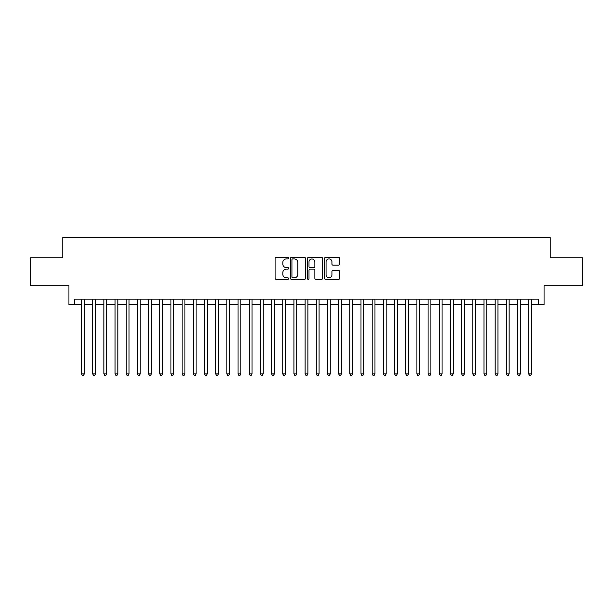 <?xml version="1.0" encoding="UTF-8"?>
<svg xmlns="http://www.w3.org/2000/svg" width="613" height="613" viewBox="0 0 613 613"><rect width="100%" height="100%" fill="white"/><g stroke="black" fill="none" stroke-linecap="round" stroke-linejoin="round"><path stroke-width="0.92" d="M288.616 258.173A0.766 0.766 0 0 0 287.842 257.406L276.187 257.406A1.096 1.096 0 0 0 275.091 258.502L275.091 278.256A1.096 1.096 0 0 0 276.187 279.352L287.842 279.352A0.766 0.766 0 0 0 288.616 278.586A0.766 0.766 0 0 0 287.842 277.819L286.34 277.819A3.509 3.509 0 0 1 282.823 274.302L282.823 272.655A3.509 3.509 0 0 1 286.34 269.145L287.842 269.145A0.766 0.766 0 0 0 288.616 268.379A0.766 0.766 0 0 0 287.842 267.613L286.34 267.613A3.509 3.509 0 0 1 282.823 264.096L282.823 262.456A3.509 3.509 0 0 1 286.34 258.939L287.842 258.939A0.766 0.766 0 0 0 288.616 258.173M338.568 265.138A1.096 1.096 0 0 0 339.663 264.042L339.663 258.502A1.096 1.096 0 0 0 338.568 257.406L325.618 257.406A1.096 1.096 0 0 0 324.522 258.502L324.522 278.256A1.096 1.096 0 0 0 325.618 279.352L338.568 279.352A1.096 1.096 0 0 0 339.663 278.256L339.663 271.559A1.096 1.096 0 0 0 338.568 270.463L333.028 270.463A1.096 1.096 0 0 0 331.932 271.559L331.932 274.877A2.935 2.935 0 0 1 328.997 277.819A2.935 2.935 0 0 1 326.062 274.877L326.062 261.874A2.935 2.935 0 0 1 328.997 258.939A2.935 2.935 0 0 1 331.932 261.874L331.932 264.042A1.096 1.096 0 0 0 333.028 265.138L338.568 265.138M74.525 304.715L74.525 299.121L538.475 299.121L538.475 304.715L544.06 304.715L544.06 285.704L582.35 285.704L582.35 257.759L550.206 257.759L550.206 237.637L62.794 237.637L62.794 257.759L30.65 257.759L30.65 285.704L68.94 285.704L68.94 304.715L81.514 304.715M305.542 258.502A1.096 1.096 0 0 0 304.439 257.406L291.497 257.406A1.096 1.096 0 0 0 290.393 258.502L290.393 278.256A1.096 1.096 0 0 0 291.497 279.352L304.439 279.352A1.096 1.096 0 0 0 305.542 278.256L305.542 258.502M308.561 257.406L321.503 257.406A1.096 1.096 0 0 1 322.607 258.502L322.607 278.256A1.096 1.096 0 0 1 321.503 279.352L315.963 279.352A1.096 1.096 0 0 1 314.867 278.256L314.867 270.241A1.096 1.096 0 0 0 313.772 269.145L310.094 269.145A1.096 1.096 0 0 0 308.998 270.241L308.998 278.586A0.766 0.766 0 0 1 308.232 279.352A0.766 0.766 0 0 1 307.458 278.586L307.458 258.502A1.096 1.096 0 0 1 308.561 257.406M84.31 304.715L92.693 304.715M95.49 304.715L103.873 304.715M106.67 304.715L115.052 304.715M117.849 304.715L126.232 304.715M129.029 304.715L137.412 304.715M140.208 304.715L148.591 304.715M151.388 304.715L159.771 304.715M162.568 304.715L170.95 304.715M173.747 304.715L182.13 304.715M184.927 304.715L193.31 304.715M196.106 304.715L204.489 304.715M207.286 304.715L215.669 304.715M218.466 304.715L226.848 304.715M229.645 304.715L238.028 304.715M240.825 304.715L249.207 304.715M252.004 304.715L260.387 304.715M263.184 304.715L271.567 304.715M274.356 304.715L282.746 304.715M285.535 304.715L293.926 304.715M296.715 304.715L305.105 304.715M307.895 304.715L316.285 304.715M319.074 304.715L327.465 304.715M330.254 304.715L338.644 304.715M341.433 304.715L349.816 304.715M352.613 304.715L360.996 304.715M363.793 304.715L372.175 304.715M374.972 304.715L383.355 304.715M386.152 304.715L394.534 304.715M397.331 304.715L405.714 304.715M408.511 304.715L416.894 304.715M419.69 304.715L428.073 304.715M430.87 304.715L439.253 304.715M442.05 304.715L450.432 304.715M453.229 304.715L461.612 304.715M464.409 304.715L472.792 304.715M475.588 304.715L483.971 304.715M486.768 304.715L495.151 304.715M497.948 304.715L506.33 304.715M509.127 304.715L517.51 304.715M520.307 304.715L528.69 304.715M531.486 304.715L538.475 304.715M292.7 258.939A0.766 0.766 0 0 0 291.934 259.713L291.934 277.045A0.766 0.766 0 0 0 292.7 277.819L294.294 277.819A3.509 3.509 0 0 0 297.803 274.302L297.803 262.456A3.509 3.509 0 0 0 294.294 258.939L292.7 258.939M314.867 261.935A2.935 2.935 0 0 0 311.933 259A2.935 2.935 0 0 0 308.998 261.935L308.998 266.509A1.096 1.096 0 0 0 310.094 267.613L313.772 267.613A1.096 1.096 0 0 0 314.867 266.509L314.867 261.935M84.31 299.121L84.31 373.915L81.514 373.915L81.514 299.121M84.31 373.915L83.475 375.363L82.357 375.363L81.514 373.915M95.49 299.121L95.49 373.915L92.693 373.915L92.693 299.121M95.49 373.915L94.655 375.363L93.536 375.363L92.693 373.915M106.67 299.121L106.67 373.915L103.873 373.915L103.873 299.121M106.67 373.915L105.834 375.363L104.716 375.363L103.873 373.915M117.849 299.121L117.849 373.915L115.052 373.915L115.052 299.121M117.849 373.915L117.014 375.363L115.895 375.363L115.052 373.915M129.029 299.121L129.029 373.915L126.232 373.915L126.232 299.121M129.029 373.915L128.186 375.363L127.075 375.363L126.232 373.915M140.208 299.121L140.208 373.915L137.412 373.915L137.412 299.121M140.208 373.915L139.366 375.363L138.254 375.363L137.412 373.915M151.388 299.121L151.388 373.915L148.591 373.915L148.591 299.121M151.388 373.915L150.545 375.363L149.434 375.363L148.591 373.915M162.568 299.121L162.568 373.915L159.771 373.915L159.771 299.121M162.568 373.915L161.725 375.363L160.606 375.363L159.771 373.915M173.747 299.121L173.747 373.915L170.95 373.915L170.95 299.121M173.747 373.915L172.904 375.363L171.786 375.363L170.95 373.915M184.927 299.121L184.927 373.915L182.13 373.915L182.13 299.121M184.927 373.915L184.084 375.363L182.965 375.363L182.13 373.915M196.106 299.121L196.106 373.915L193.31 373.915L193.31 299.121M196.106 373.915L195.263 375.363L194.145 375.363L193.31 373.915M207.286 299.121L207.286 373.915L204.489 373.915L204.489 299.121M207.286 373.915L206.443 375.363L205.324 375.363L204.489 373.915M218.466 299.121L218.466 373.915L215.669 373.915L215.669 299.121M218.466 373.915L217.623 375.363L216.504 375.363L215.669 373.915M229.645 299.121L229.645 373.915L226.848 373.915L226.848 299.121M229.645 373.915L228.802 375.363L227.684 375.363L226.848 373.915M240.825 299.121L240.825 373.915L238.028 373.915L238.028 299.121M240.825 373.915L239.982 375.363L238.863 375.363L238.028 373.915M252.004 299.121L252.004 373.915L249.207 373.915L249.207 299.121M252.004 373.915L251.161 375.363L250.043 375.363L249.207 373.915M263.184 299.121L263.184 373.915L260.387 373.915L260.387 299.121M263.184 373.915L262.341 375.363L261.222 375.363L260.387 373.915M274.356 299.121L274.356 373.915L271.567 373.915L271.567 299.121M274.356 373.915L273.521 375.363L272.402 375.363L271.567 373.915M285.535 299.121L285.535 373.915L282.746 373.915L282.746 299.121M285.535 373.915L284.7 375.363L283.581 375.363L282.746 373.915M296.715 299.121L296.715 373.915L293.926 373.915L293.926 299.121M296.715 373.915L295.88 375.363L294.761 375.363L293.926 373.915M307.895 299.121L307.895 373.915L305.105 373.915L305.105 299.121M307.895 373.915L307.059 375.363L305.941 375.363L305.105 373.915M319.074 299.121L319.074 373.915L316.285 373.915L316.285 299.121M319.074 373.915L318.239 375.363L317.12 375.363L316.285 373.915M330.254 299.121L330.254 373.915L327.465 373.915L327.465 299.121M330.254 373.915L329.419 375.363L328.3 375.363L327.465 373.915M341.433 299.121L341.433 373.915L338.644 373.915L338.644 299.121M341.433 373.915L340.598 375.363L339.479 375.363L338.644 373.915M352.613 299.121L352.613 373.915L349.816 373.915L349.816 299.121M352.613 373.915L351.778 375.363L350.659 375.363L349.816 373.915M363.793 299.121L363.793 373.915L360.996 373.915L360.996 299.121M363.793 373.915L362.957 375.363L361.839 375.363L360.996 373.915M374.972 299.121L374.972 373.915L372.175 373.915L372.175 299.121M374.972 373.915L374.137 375.363L373.018 375.363L372.175 373.915M386.152 299.121L386.152 373.915L383.355 373.915L383.355 299.121M386.152 373.915L385.316 375.363L384.198 375.363L383.355 373.915M397.331 299.121L397.331 373.915L394.534 373.915L394.534 299.121M397.331 373.915L396.496 375.363L395.377 375.363L394.534 373.915M408.511 299.121L408.511 373.915L405.714 373.915L405.714 299.121M408.511 373.915L407.676 375.363L406.557 375.363L405.714 373.915M419.69 299.121L419.69 373.915L416.894 373.915L416.894 299.121M419.69 373.915L418.855 375.363L417.737 375.363L416.894 373.915M430.87 299.121L430.87 373.915L428.073 373.915L428.073 299.121M430.87 373.915L430.035 375.363L428.916 375.363L428.073 373.915M442.05 299.121L442.05 373.915L439.253 373.915L439.253 299.121M442.05 373.915L441.214 375.363L440.096 375.363L439.253 373.915M453.229 299.121L453.229 373.915L450.432 373.915L450.432 299.121M453.229 373.915L452.394 375.363L451.275 375.363L450.432 373.915M464.409 299.121L464.409 373.915L461.612 373.915L461.612 299.121M464.409 373.915L463.566 375.363L462.455 375.363L461.612 373.915M475.588 299.121L475.588 373.915L472.792 373.915L472.792 299.121M475.588 373.915L474.746 375.363L473.634 375.363L472.792 373.915M486.768 299.121L486.768 373.915L483.971 373.915L483.971 299.121M486.768 373.915L485.925 375.363L484.814 375.363L483.971 373.915M497.948 299.121L497.948 373.915L495.151 373.915L495.151 299.121M497.948 373.915L497.105 375.363L495.986 375.363L495.151 373.915M509.127 299.121L509.127 373.915L506.33 373.915L506.33 299.121M509.127 373.915L508.284 375.363L507.166 375.363L506.33 373.915M520.307 299.121L520.307 373.915L517.51 373.915L517.51 299.121M520.307 373.915L519.464 375.363L518.345 375.363L517.51 373.915M531.486 299.121L531.486 373.915L528.69 373.915L528.69 299.121M531.486 373.915L530.643 375.363L529.525 375.363L528.69 373.915"/></g></svg>
